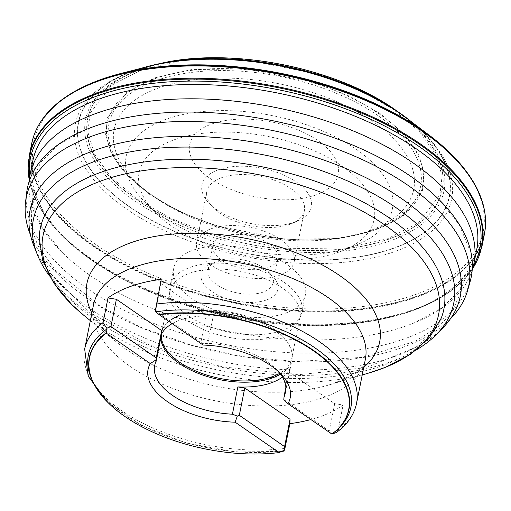<?xml version="1.0" encoding="UTF-8"?>
<svg xmlns="http://www.w3.org/2000/svg" width="511" height="511" viewBox="0 0 511 511"><rect width="100%" height="100%" fill="white"/><g stroke="black" fill="none" stroke-linecap="round" stroke-linejoin="round"><path stroke-width="0.38" stroke-dasharray="2.56 1.92" d="M159.86 87.522A152.77 77.187 -168.7 0 0 148.976 193.101A152.77 77.187 -168.7 0 0 357.119 234.69A152.77 77.187 -168.7 0 0 377.597 124.844A152.77 77.187 -168.7 0 0 159.86 87.522M315.523 195.119A75.749 38.268 11.3 0 1 191.401 157.976A75.749 38.268 11.3 0 1 284.857 125.265A75.749 38.268 11.3 0 1 315.523 195.119M156.526 80.399A158.915 80.291 -168.7 0 0 145.201 190.226A158.915 80.291 -168.7 0 0 150.285 193.95A158.915 80.291 -168.7 0 0 355.075 235.086A158.915 80.291 -168.7 0 0 361.711 233.489A158.915 80.291 -168.7 0 0 383.014 119.223A158.915 80.291 -168.7 0 0 156.526 80.399M351.657 246.756A135.664 68.544 11.3 0 1 144.913 202.101A135.664 68.544 11.3 0 1 166.829 119.006A135.664 68.544 11.3 0 1 353.005 147.104A135.664 68.544 11.3 0 1 357.406 244.558A135.664 68.544 11.3 0 1 351.657 246.756M155.408 78.528A160.831 81.255 11.3 0 1 418.956 157.382A160.831 81.255 11.3 0 1 220.528 226.846A160.831 81.255 11.3 0 1 155.408 78.528M175.018 139.503A119.823 60.541 11.3 0 1 339.451 164.325A119.823 60.541 11.3 0 1 343.335 250.403A119.823 60.541 11.3 0 1 155.657 212.902A119.823 60.541 11.3 0 1 175.018 139.503M218.663 169.671A55.75 28.169 11.3 0 1 294.77 180.958A55.75 28.169 11.3 0 1 297.728 220.95A55.75 28.169 11.3 0 1 209.082 203.237A55.75 28.169 11.3 0 1 218.663 169.671M221.748 177.611A49.727 25.122 11.3 0 1 277.122 181.284A49.727 25.122 11.3 0 1 304.377 210.768A49.727 25.122 11.3 0 1 292.266 223.345A49.727 25.122 11.3 0 1 213.208 207.549A49.727 25.122 11.3 0 1 206.859 191.28A49.727 25.122 11.3 0 1 221.748 177.611M211.554 228.615A49.727 25.122 11.3 0 1 266.927 232.288A49.727 25.122 11.3 0 1 294.189 261.773A49.727 25.122 11.3 0 1 240.502 276.662A49.727 25.122 11.3 0 1 196.665 242.284A49.727 25.122 11.3 0 1 211.554 228.615M222.847 236.421A33.151 16.748 11.3 0 1 259.76 238.867A33.151 16.748 11.3 0 1 277.933 258.521A33.151 16.748 11.3 0 1 242.144 268.454A33.151 16.748 11.3 0 1 212.921 245.536A33.151 16.748 11.3 0 1 222.847 236.421M396.926 111.021L396.945 111.034A182.714 92.312 11.3 0 1 401.295 114.209A182.714 92.312 11.3 0 1 389.241 241.211A182.714 92.312 11.3 0 1 134.623 200.746A182.714 92.312 11.3 0 1 140.314 69.157A182.714 92.312 11.3 0 1 154.494 64.891A182.714 92.312 11.3 0 1 159.802 63.62M217.954 260.904A33.151 16.748 11.3 0 1 268.812 272.165A33.151 16.748 11.3 0 1 273.04 283.005A33.151 16.748 11.3 0 1 263.114 292.12A33.151 16.748 11.3 0 1 226.201 289.673A33.151 16.748 11.3 0 1 208.028 270.019A33.151 16.748 11.3 0 1 216.102 261.632A33.151 16.748 11.3 0 1 217.954 260.904M392.64 248.423A188.961 95.468 11.3 0 1 122.819 201.883A188.961 95.468 11.3 0 1 149.87 66.072A188.961 95.468 11.3 0 1 405.108 117.076A188.961 95.468 11.3 0 1 392.64 248.423M266.199 300.059A39.175 19.795 11.3 0 1 212.723 292.126A39.175 19.795 11.3 0 1 210.641 264.027A39.175 19.795 11.3 0 1 272.931 276.47A39.175 19.795 11.3 0 1 266.199 300.059M411.93 122.206A189.255 95.621 11.3 0 1 417.065 126.619A189.255 95.621 11.3 0 1 392.844 248.563A189.255 95.621 11.3 0 1 129.04 206.591A189.255 95.621 11.3 0 1 135.16 70.288A189.255 95.621 11.3 0 1 141.598 68.187M193.739 249.968A67.203 33.956 11.3 0 1 268.575 254.938A67.203 33.956 11.3 0 1 305.418 294.783A67.203 33.956 11.3 0 1 232.863 314.91A67.203 33.956 11.3 0 1 173.612 268.441A67.203 33.956 11.3 0 1 193.739 249.968M406.877 118.405A191.855 96.937 11.3 0 1 418.777 128.152A191.855 96.937 11.3 0 1 394.217 251.763A191.855 96.937 11.3 0 1 126.792 209.223A191.855 96.937 11.3 0 1 132.994 71.048A191.855 96.937 11.3 0 1 147.724 66.622M190.271 267.31A67.203 33.956 11.3 0 1 265.113 272.274A67.203 33.956 11.3 0 1 301.95 312.119A67.203 33.956 11.3 0 1 301.183 314.814A67.203 33.956 11.3 0 1 229.401 332.246A67.203 33.956 11.3 0 1 169.824 288.568A67.203 33.956 11.3 0 1 170.15 285.783A67.203 33.956 11.3 0 1 190.271 267.31M437.384 141.611A229.203 115.799 11.3 0 1 414.555 294.866A229.203 115.799 11.3 0 1 95.167 244.098A229.203 115.799 11.3 0 1 102.302 79.033M189.798 273.174A66.302 33.496 11.3 0 1 263.631 278.073A66.302 33.496 11.3 0 1 299.976 317.382A66.302 33.496 11.3 0 1 299.216 320.046A66.302 33.496 11.3 0 1 280.124 335.612A66.302 33.496 11.3 0 1 208.737 331.658A66.302 33.496 11.3 0 1 169.626 294.151A66.302 33.496 11.3 0 1 169.946 291.404A66.302 33.496 11.3 0 1 189.798 273.174M480.001 195.221A230.563 116.489 11.3 0 1 235.354 302.435A230.563 116.489 11.3 0 1 50.691 109.437M161.425 334.724A66.302 33.496 11.3 0 1 161.706 332.635A66.302 33.496 11.3 0 1 164.734 325.737A66.302 33.496 11.3 0 1 233.291 312.777A66.302 33.496 11.3 0 1 291.596 351.089A66.302 33.496 11.3 0 1 291.736 358.613A66.302 33.496 11.3 0 1 279.843 373.247M485.45 218.759A230.729 116.572 11.3 0 1 235.284 302.774A230.729 116.572 11.3 0 1 36.62 129.072M160.761 338.039A66.756 33.726 11.3 0 1 161.061 333.568A66.756 33.726 11.3 0 1 164.108 326.625A66.756 33.726 11.3 0 1 214.211 311.218A66.756 33.726 11.3 0 1 291.832 352.143A66.756 33.726 11.3 0 1 291.979 359.725A66.756 33.726 11.3 0 1 280.526 374.148M484.409 234.153A230.844 116.629 11.3 0 1 235.181 303.291A230.844 116.629 11.3 0 1 31.663 143.687M172.137 323.648A66.756 33.726 11.3 0 1 213.24 316.06L207.792 343.354A66.756 33.726 11.3 0 1 277.039 370.021A66.756 33.726 11.3 0 1 278.859 372.04M285.86 387.383L289.565 368.821A66.756 33.726 11.3 0 1 282.455 377.048M289.565 368.821L289.411 372.385L334.705 403.69L343.105 405.025A138.628 70.039 11.3 0 1 310.892 419.557M289.411 372.385L283.784 399.832M207.792 343.354L202.452 343.616L200.887 342.255L206.342 314.968L213.24 316.06M203.11 345.059L202.452 343.616M161.233 279.319L161.048 283.656L206.342 314.968M472.701 268.575A230.563 116.489 11.3 0 1 450.6 291.219A230.563 116.489 11.3 0 1 446.678 293.94A230.563 116.489 11.3 0 1 232.786 316.194A230.563 116.489 11.3 0 1 43.646 213.566A230.563 116.489 11.3 0 1 40.976 209.421A230.563 116.489 11.3 0 1 29.248 179.961M356.55 403.39A138.628 70.039 11.3 0 1 338.161 429.764L343.105 405.025M334.705 403.69L329.256 430.977L283.963 399.672M200.887 342.255L155.593 310.95L161.048 283.656M473.493 265.554A229.203 115.799 11.3 0 1 407.388 312.438A229.203 115.799 11.3 0 1 384.106 318.666A229.203 115.799 11.3 0 1 91.788 260.259A229.203 115.799 11.3 0 1 72.466 245.363A229.203 115.799 11.3 0 1 29.676 176.87M283.362 450.676A133.837 67.618 11.3 0 1 91.552 378.804M338.161 429.764L336.264 432.555M338.767 428.205A133.837 67.618 11.3 0 1 332.124 433.603L329.256 430.977M155.593 310.95L155.223 311.288M331.997 434.075L332.124 433.603M476.75 249.419A226.328 114.349 11.3 0 1 382.113 319.094A226.328 114.349 11.3 0 1 93.462 261.415A226.328 114.349 11.3 0 1 32.87 160.722M472.177 270.281A226.328 114.349 11.3 0 1 414.466 322.799A226.328 114.349 11.3 0 1 62.54 252.766A226.328 114.349 11.3 0 1 29.076 181.744M26.649 192.794A226.328 114.349 -168.7 0 0 226.897 344.772A226.328 114.349 -168.7 0 0 470.171 281.42M417.065 349.467A214.301 108.275 11.3 0 1 222.368 367.422A214.301 108.275 11.3 0 1 49.522 276.023M34.09 246.455A219.379 110.836 -168.7 0 0 223.473 361.909A219.379 110.836 -168.7 0 0 442.673 328.1M450.357 318.934A225.594 113.979 11.3 0 1 225.153 353.484A225.594 113.979 11.3 0 1 30.519 235.041M154.737 77.864L191.433 69.605L245.97 68.883L314.853 82.597L349.613 96.196L380.305 113.71L403.894 133.716L418.624 154.322L424.373 173.778L422.393 190.827L403.134 215.936L375.259 230.289L338.569 238.541L284.027 239.263L215.15 225.555L180.383 211.956L149.697 194.435L126.102 174.436L111.372 153.824L105.624 134.374L107.61 117.319L126.862 92.21L154.737 77.864M142.473 69.381L111.494 85.331L90.096 113.231L87.898 132.177L94.279 153.798L110.651 176.697L136.871 198.926L170.974 218.395L209.606 233.508L286.147 248.742L346.752 247.937L387.53 238.765L418.503 222.822L439.901 194.915L442.104 175.969L435.717 154.354L419.352 131.448L393.131 109.22L359.029 89.751L320.397 74.644L243.856 59.41L183.251 60.209L142.473 69.381M141.892 69.119A180.696 91.297 11.3 0 1 437.984 157.714A180.696 91.297 11.3 0 1 215.048 235.756A180.696 91.297 11.3 0 1 141.892 69.119M141.764 69.1A180.862 91.38 11.3 0 1 352.181 86.244A180.862 91.38 11.3 0 1 439.121 199.667A180.862 91.38 11.3 0 1 247.062 243.856A180.862 91.38 11.3 0 1 86.723 129.251A180.862 91.38 11.3 0 1 141.764 69.1M481.95 246.462A230.844 116.629 11.3 0 1 232.722 315.6A230.844 116.629 11.3 0 1 29.204 155.996M284.927 448.403A138.628 70.039 11.3 0 1 144.517 424.041A138.628 70.039 11.3 0 1 84.666 349.064M363.762 367.3A149.257 75.411 11.3 0 1 328.79 385A149.257 75.411 11.3 0 1 117.07 342.511C98.636 325.66 90.766 313.16 93.475 305.003A138.628 70.039 -168.7 0 0 215.687 400.854A138.628 70.039 -168.7 0 0 365.352 359.335C364.72 367.901 352.654 376.415 329.154 384.892L362.229 374.985M90.345 320.659L117.07 342.511A149.257 75.411 11.3 0 1 91.878 312.975M98.974 392.046A132.381 66.884 -168.7 0 0 279.619 452.414M83.772 315.281A201.685 101.9 -168.7 0 0 370.36 372.551M441.191 318.244L431.852 333.389L415.948 347.225L365.895 367.677L298.098 374.742L222.483 366.872L149.646 345.078L89.77 312.502L51.413 274.381L42.049 255.5L39.251 237.928A205.792 103.976 -168.7 0 0 221.729 370.794A205.792 103.976 -168.7 0 0 441.204 318.212M357.119 234.69L361.711 233.489M148.976 193.101L145.201 190.226M150.285 193.944C200.376 230.678 295.224 249.63 355.586 234.971M343.335 250.403L357.406 244.558M155.657 212.902L144.913 202.101M292.266 223.345L297.728 220.95M213.208 207.549L209.082 203.237M294.189 261.773L304.377 210.768M196.665 242.284L206.859 191.28M273.04 283.005L277.933 258.521M208.028 270.019L212.921 245.536M154.494 64.891L149.87 66.072M401.295 114.209L405.108 117.076M216.102 261.632L210.641 264.027M268.812 272.165L272.931 276.47M135.16 70.288L132.994 71.048M417.065 126.619L418.777 128.152M301.95 312.119L305.418 294.783M170.15 285.783L173.612 268.441M299.216 320.046L301.183 314.814M169.626 294.151L169.824 288.568M169.946 291.404L161.706 332.635M299.976 317.382L291.736 358.613M164.734 325.737L164.108 326.625M291.596 351.089L291.832 352.143M285.56 391.86L291.979 359.725M154.641 365.697L161.061 333.568M277.039 370.021L280.954 374.116M472.63 268.818L446.493 294.068M29.216 180.217L43.646 213.566M450.549 291.257C438.642 299.842 424.347 306.868 407.669 312.342M40.976 209.421C48.673 221.921 59.167 233.897 72.466 245.363M281.88 451.373L235.111 451.973L186.438 443.069L142.103 425.823L107.738 402.304M382.113 319.094L384.106 318.666M93.462 261.415L91.788 260.259M85.822 129.622L58.65 144.536L40.663 162.421L31.957 182.344L32.359 204.1L42.439 228.04L62.54 252.766M439.811 200.35L459.159 224.553L468.9 247.969L469.283 269.712L460.564 289.635L442.06 307.884L413.987 322.99M38.791 189.3L31.273 207.179L31.656 228.813L37.884 245.702L55.36 270.306L100.507 306.459L143.265 328.317L192.104 345.423L244.13 356.729L296.303 361.571L362.024 357.368L414.881 341.469L439.3 326.088L451.948 312.393L460.354 293.02L460.302 273.526"/><path stroke-width="0.77" d="M159.802 63.62A182.714 92.312 11.3 0 1 389.158 105.771M141.598 68.187A189.255 95.621 11.3 0 1 411.93 122.206M102.302 79.033A229.203 115.799 11.3 0 1 111.174 76.158A229.203 115.799 11.3 0 1 120.085 73.686L147.724 66.622A191.855 96.937 11.3 0 1 406.877 118.405L429.674 135.549A229.203 115.799 11.3 0 1 437.384 141.611C452.727 154.226 464.614 167.487 473.045 181.386M120.085 73.686A229.203 115.799 11.3 0 1 429.674 135.549M50.691 109.437A230.563 116.489 11.3 0 1 56.855 103.733A230.563 116.489 11.3 0 1 62.425 99.345A230.563 116.489 11.3 0 1 101.127 79.652A230.563 116.489 11.3 0 1 473.052 181.392A230.563 116.489 11.3 0 1 476.52 187.607A230.563 116.489 11.3 0 1 480.001 195.221M279.843 373.247A66.302 33.496 11.3 0 1 271.884 376.843A66.302 33.496 11.3 0 1 199.916 372.672A66.302 33.496 11.3 0 1 161.425 334.724M36.62 129.072A230.729 116.572 11.3 0 1 44.361 116.629A230.729 116.572 11.3 0 1 45.786 114.854A230.729 116.572 11.3 0 1 100.961 79.831A230.729 116.572 11.3 0 1 330.017 86.844A230.729 116.572 11.3 0 1 482.467 202.152A230.729 116.572 11.3 0 1 483.099 204.336A230.729 116.572 11.3 0 1 485.45 218.759M280.526 374.148A66.756 33.726 11.3 0 1 271.993 378.076A66.756 33.726 11.3 0 1 201.628 374.652A66.756 33.726 11.3 0 1 160.761 338.039M481.95 246.462A230.844 116.629 11.3 0 0 355.394 109.597A230.844 116.629 11.3 0 0 98.329 92.542A230.844 116.629 11.3 0 0 29.204 155.996L31.663 143.687A230.844 116.629 11.3 0 1 32.238 141.119A230.844 116.629 11.3 0 1 100.788 80.233A230.844 116.629 11.3 0 1 355.503 96.349A230.844 116.629 11.3 0 1 484.875 231.515A230.844 116.629 11.3 0 1 484.409 234.153L481.95 246.462L472.63 268.818M278.859 372.04A66.756 33.726 11.3 0 1 285.56 391.86A66.756 33.726 11.3 0 1 284.116 396.108L285.86 387.383M282.455 377.048A66.756 33.726 11.3 0 1 237.864 386.916L232.409 414.204A66.756 33.726 11.3 0 1 154.641 365.697A66.756 33.726 11.3 0 1 156.085 361.449L161.54 334.162A66.756 33.726 11.3 0 1 172.137 323.648M310.892 419.557A138.628 70.039 11.3 0 1 289.865 423.664L290.056 419.32L244.763 388.015L237.864 386.916M161.54 334.162L161.693 330.598L116.399 299.286L108 297.958A138.628 70.039 -168.7 0 1 131.123 286.217A138.628 70.039 -168.7 0 1 161.233 279.319L155.223 311.288L159.145 314.667L203.11 345.059A72.479 36.62 11.3 0 1 280.954 374.116A72.479 36.62 11.3 0 1 287.961 403.709L283.784 399.832L284.116 396.108M161.693 330.598L156.238 357.885L156.085 361.449M155.983 359.885L150.304 363.545A72.479 36.62 11.3 0 0 235.149 422.195L237.315 416.101L239.308 415.302L244.763 388.015M232.409 414.204L237.315 416.101M29.248 179.961A230.563 116.489 11.3 0 1 98.38 93.372A230.563 116.489 11.3 0 1 374.716 118.897A230.563 116.489 11.3 0 1 472.701 268.575M289.865 423.664L284.927 448.403L284.065 450.83L283.362 450.676L279.121 452.58A132.132 66.756 11.3 0 1 113.544 407.721A132.132 66.756 11.3 0 1 106.333 333.153L150.304 363.545M107.738 402.304L88.205 376.249L84.666 349.064A138.628 70.039 11.3 0 1 103.056 322.69L108 297.958M239.308 415.302L284.601 446.614L290.056 419.32M159.145 314.667A132.132 66.756 11.3 0 1 313.249 350.68A132.132 66.756 11.3 0 1 331.926 434.095L287.961 403.709M116.399 299.286L110.944 326.58L156.238 357.885M235.149 422.195L279.121 452.58M29.676 176.87A229.203 115.799 11.3 0 1 99.057 95.282A229.203 115.799 11.3 0 1 370.136 118.986A229.203 115.799 11.3 0 1 473.493 265.554M103.056 322.69L106.735 328.26L110.944 326.58M281.88 451.373L284.161 451.072L284.601 446.614M106.333 333.153L106.365 332.655A132.381 66.884 -168.7 0 0 92.51 380.976L91.552 378.804A133.837 67.618 11.3 0 1 107.093 328.835L106.735 328.26M156.296 304.058A138.628 70.039 11.3 0 1 296.699 328.413A138.628 70.039 11.3 0 1 356.55 403.39C354.078 414.894 347.314 424.609 336.264 432.555L332.552 433.858L332.124 433.603M155.855 311.767A133.837 67.618 11.3 0 1 309.992 344.561A133.837 67.618 11.3 0 1 338.767 428.205L337.043 429.84A132.381 66.884 -168.7 0 0 309.66 347.799A132.381 66.884 -168.7 0 0 158.742 314.322M331.997 434.075L331.997 434.075A132.381 66.884 -168.7 0 0 337.043 429.84L331.99 434.095M106.365 332.655L107.093 328.835M29.076 181.744A226.328 114.349 11.3 0 1 30.008 175.037L32.87 160.722A226.328 114.349 11.3 0 1 100.641 98.508A226.328 114.349 11.3 0 1 352.673 115.231A226.328 114.349 11.3 0 1 476.75 249.419L473.889 263.733A226.328 114.349 11.3 0 1 472.177 270.281M30.008 175.037A226.328 114.349 11.3 0 1 97.78 112.822A226.328 114.349 11.3 0 1 349.818 129.545A226.328 114.349 11.3 0 1 473.889 263.733M467.648 290.337L470.171 281.42A226.328 114.349 -168.7 0 0 438.706 199.258A226.328 114.349 -168.7 0 0 95.135 126.076A226.328 114.349 -168.7 0 0 87.202 129.059A226.328 114.349 -168.7 0 0 26.649 192.794L25.55 201.998A225.594 113.979 11.3 0 1 93.813 135.498A225.594 113.979 11.3 0 1 348.994 153.779A225.594 113.979 11.3 0 1 467.648 290.337A225.594 113.979 11.3 0 1 450.357 318.934M49.522 276.023A214.301 108.275 11.3 0 1 37.373 254.644A214.301 108.275 11.3 0 1 97.607 160.352A214.301 108.275 11.3 0 1 365.193 189.345A214.301 108.275 11.3 0 1 436.496 334.398A214.301 108.275 11.3 0 1 417.065 349.467M436.496 334.398L442.673 328.1A219.379 110.836 -168.7 0 0 460.29 273.481A219.379 110.836 -168.7 0 0 319.937 158.704A219.379 110.836 -168.7 0 0 95.755 149.927A219.379 110.836 -168.7 0 0 38.83 189.242A219.379 110.836 -168.7 0 0 34.09 246.455L37.373 254.644M30.519 235.041A225.594 113.979 11.3 0 1 25.55 201.998M356.55 403.39L365.352 359.335A138.628 70.039 -168.7 0 0 289.354 277.141A138.628 70.039 -168.7 0 0 134.981 266.902A138.628 70.039 -168.7 0 0 93.475 305.003L84.666 349.064M91.878 312.975A149.257 75.411 11.3 0 1 131.627 242.457A149.257 75.411 11.3 0 1 321.617 264.557A149.257 75.411 11.3 0 1 363.762 367.3M113.544 407.721C103.624 399.078 96.611 390.161 92.51 380.976A132.381 66.884 -168.7 0 0 98.974 392.046M362.229 374.985L370.36 372.551A201.685 101.9 -168.7 0 0 388.105 227.299A201.685 101.9 -168.7 0 0 103.446 180.083A201.685 101.9 -168.7 0 0 83.772 315.281L71.738 304.524L53.738 282.966L42.624 260.195L39.251 237.928A205.792 103.976 -168.7 0 1 101.887 171.939A205.792 103.976 -168.7 0 1 339.215 190.533A205.792 103.976 -168.7 0 1 441.204 318.212M159.726 63.632C230.806 46.475 337.912 67.874 396.945 111.034M110.638 76.318L102.162 79.084C86.768 84.468 73.52 91.22 62.431 99.338M476.514 187.601L482.461 202.132M56.842 103.739L45.773 114.873M483.093 204.323C485.629 213.643 486.217 222.719 484.869 231.56M44.348 116.649C38.427 124.282 34.39 132.432 32.238 141.113M29.204 155.996L29.216 180.217M90.345 320.659L83.772 315.281M370.36 372.551L385.607 367.243L410.512 354.251L429.521 337.503L441.191 318.244M87.266 129.034L85.822 129.622M438.706 199.258L439.811 200.35"/></g></svg>
